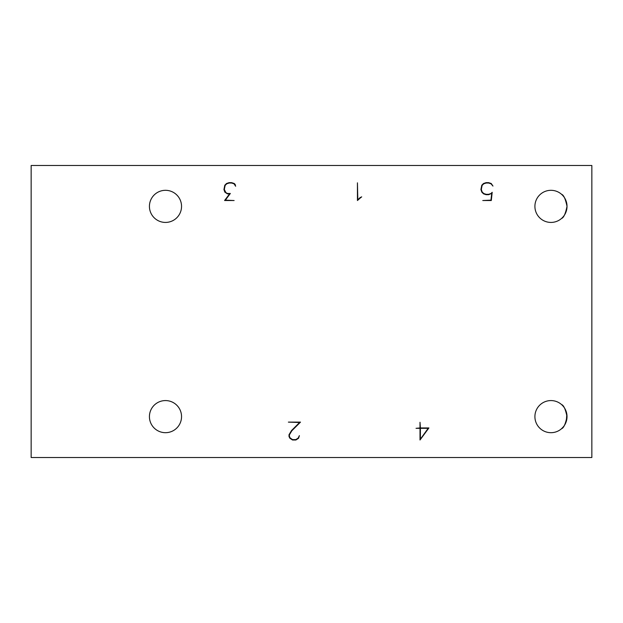 <?xml version="1.0" encoding="UTF-8"?>
<svg xmlns="http://www.w3.org/2000/svg" width="623" height="623" viewBox="0 0 623 623"><rect width="100%" height="100%" fill="white"/><g stroke="black" fill="none" stroke-linecap="round" stroke-linejoin="round"><path stroke-width="0.93" d="M165.484 222.427A16.058 16.058 0 0 1 149.427 206.369A16.058 16.058 0 0 1 165.484 190.311A16.058 16.058 0 0 1 181.542 206.369A16.058 16.058 0 0 1 165.484 222.427M550.966 432.689A16.058 16.058 0 0 1 534.908 416.631A16.058 16.058 0 0 1 550.966 400.573A16.058 16.058 0 0 1 567.023 416.631A16.058 16.058 0 0 1 550.966 432.689M165.484 432.689A16.058 16.058 0 0 1 149.427 416.631A16.058 16.058 0 0 1 165.484 400.573A16.058 16.058 0 0 1 181.542 416.631A16.058 16.058 0 0 1 165.484 432.689M550.966 222.427A16.058 16.058 0 0 1 534.908 206.369A16.058 16.058 0 0 1 550.966 190.311A16.058 16.058 0 0 1 567.023 206.369A16.058 16.058 0 0 1 550.966 222.427M567.023 416.631C565.489 409.218 563.667 405.191 561.557 404.561C563.667 405.191 565.489 409.21 567.023 416.631C565.489 409.218 563.667 405.191 561.557 404.561C563.667 405.191 565.489 409.21 567.023 416.631C565.489 424.045 563.667 428.063 561.557 428.702C563.659 428.079 565.482 424.061 567.023 416.631L566.837 414.17L566.299 421.405M561.837 404.81L562.553 405.511L561.837 404.81M562.569 405.526L563.504 406.593M567.023 206.369C565.489 198.955 563.667 194.929 561.557 194.298C563.667 194.929 565.489 198.947 567.023 206.369C565.489 213.782 563.667 217.801 561.557 218.439C563.659 217.816 565.482 213.798 567.023 206.369L566.837 203.908L567.023 206.369M562.569 195.264L563.504 196.331M420.385 428.32L428.165 428.32L420.385 439.199L420.385 428.32M31.15 165.484L31.15 457.516L591.85 457.516L591.85 165.484L31.15 165.484M566.291 211.181L564.539 214.951L566.291 211.181M566.291 421.444L564.539 425.213L566.291 421.444M563.449 426.739L561.557 428.702M561.837 428.453L563.363 426.841M491.718 193.364L488.634 194.695L486.088 194.695L483.526 193.839L481.781 192.086L480.925 189.524L481.781 185.233L483.526 183.497L486.088 182.656L488.634 182.656L491.212 183.497L492.964 186.075L491.033 183.816L488.596 183.022L486.142 183.022L483.713 183.816L482.116 185.428L481.306 189.47L482.116 191.907L483.713 193.504L486.142 194.314L488.596 194.314L491.033 193.504L492.193 192.297L491.298 200.528L482.77 200.528L490.963 200.147L491.718 193.364M234.046 183.816L231.608 183.022L229.155 183.022L226.725 183.816L225.129 185.428L224.319 189.47L225.923 192.663L227.504 193.473L230.346 193.473L225.347 200.147L234.123 200.528L224.584 200.528L229.576 193.87L227.418 193.87L224.794 192.086L223.937 189.524L224.794 185.233L226.538 183.497L229.1 182.656L231.647 182.656L234.225 183.497L235.136 184.377L235.634 186.254L234.046 183.816M360.242 198.013L357.438 200.528L357.438 182.827L357.82 199.882L360.001 197.67L361.698 196.845L360.242 198.013M291.852 430.742L289.399 434.854L289.399 436.427L290.217 438.024L292.592 439.612L295.824 439.612L298.222 438.024L299.39 435.625L298.557 438.257L295.925 439.994L292.499 439.994L289.874 438.257L289.01 436.513L289.01 434.745L291.556 430.509L299.601 422.487L288.379 422.121L300.496 422.121L291.852 430.742M428.92 427.946L420.011 439.994L420.011 428.32L416.032 428.32L420.011 427.946L420.011 422.293L420.385 427.946L428.92 427.946"/></g></svg>

